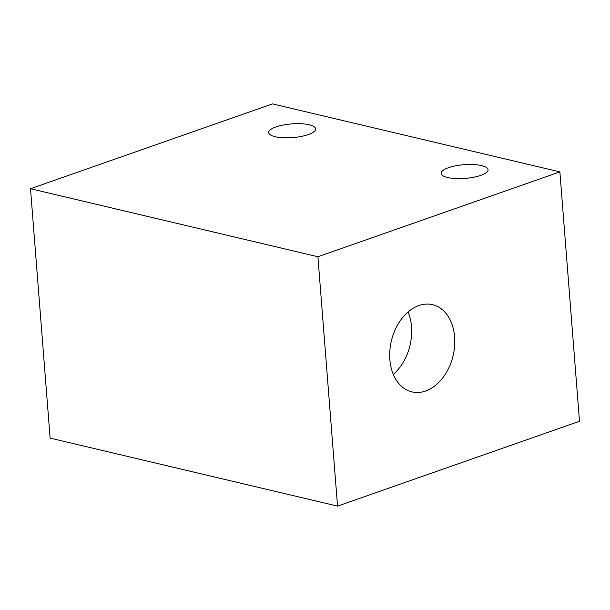 <?xml version="1.0" encoding="UTF-8"?>
<svg xmlns="http://www.w3.org/2000/svg" width="610" height="610" viewBox="0 0 610 610"><rect width="100%" height="100%" fill="white"/><g stroke="black" fill="none" stroke-linecap="round" stroke-linejoin="round"><path stroke-width="0.91" d="M393.297 374.403A44.804 31.735 103.3 0 0 411.514 326.731A44.804 31.735 103.3 0 0 408.075 311.962M454.625 336.926A44.804 31.735 -76.7 0 1 411.925 391.879A44.804 31.735 -76.7 0 1 391.361 340.975A44.804 31.735 -76.7 0 1 432.559 304.687A44.804 31.735 -76.7 0 1 454.625 336.926M480.749 175.375A23.538 6.862 175.5 0 1 455.578 178.555A23.538 6.862 175.5 0 1 441.121 173.4A23.538 6.862 175.5 0 1 464.05 164.708A23.538 6.862 175.5 0 1 488.046 169.71A23.538 6.862 175.5 0 1 480.749 175.375M308.309 134.574A23.538 6.862 175.5 0 1 283.131 137.753A23.538 6.862 175.5 0 1 268.674 132.591A23.538 6.862 175.5 0 1 291.603 123.906A23.538 6.862 175.5 0 1 315.606 128.901A23.538 6.862 175.5 0 1 308.309 134.574M317.909 256.741L559.873 171.898L272.464 103.891L30.5 188.726L50.127 438.102L337.536 506.109L317.909 256.741L30.5 188.726M559.873 171.898L579.5 421.274L337.536 506.109"/></g></svg>
